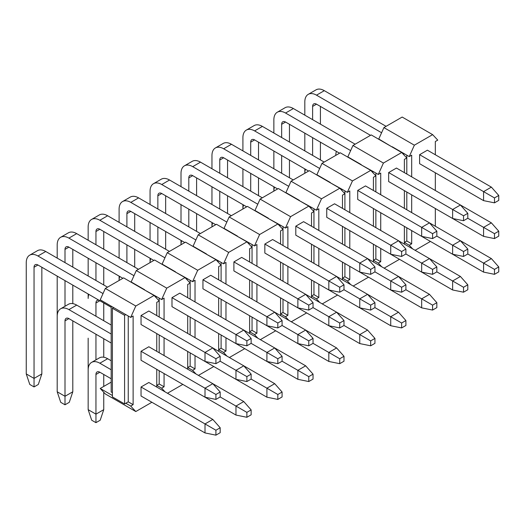 <?xml version="1.0" encoding="UTF-8"?>
<svg xmlns="http://www.w3.org/2000/svg" width="525" height="525" viewBox="0 0 525 525"><rect width="100%" height="100%" fill="white"/><g stroke="black" fill="none" stroke-linecap="round" stroke-linejoin="round"><path stroke-width="0.79" d="M220.185 361.213L220.185 356.285L215.919 358.746L215.919 363.674L220.185 361.213L246.875 376.615L246.875 381.544L251.134 379.083L251.134 374.154L246.875 376.615M215.919 363.674L205.012 361.456L205.012 352.452L215.919 358.746M282.089 392.024L277.823 394.492L277.823 399.413L282.089 396.952L282.089 392.024L274.719 383.69L212.815 347.95L220.185 356.285M212.815 347.95L205.012 352.452L141.041 315.518L148.838 311.01L212.815 347.95M107.527 287.162L45.747 251.495L37.951 255.997L103.025 293.567M37.951 255.997A16.544 9.548 -120 0 0 29.676 255.176A16.544 9.548 -120 0 0 26.25 262.749L26.25 373.912L34.046 378.413L34.046 267.251A5.513 3.183 60 0 1 35.188 264.731A5.513 3.183 60 0 1 37.951 265L111.182 307.283L99.848 300.74L95.95 302.991A5.513 3.183 60 0 1 97.092 300.471A5.513 3.183 60 0 1 99.848 300.74M141.041 315.518L141.041 324.522L205.012 361.456M41.849 267.251L41.849 373.912L34.046 378.413L34.046 386.925L29.781 384.464L26.25 373.912M29.676 255.176L37.478 250.674A16.544 9.548 60 0 1 45.747 251.495M41.849 373.912L38.312 384.464L34.046 386.925M251.134 343.343L251.134 338.415L246.875 340.876L246.875 345.804L251.134 343.343L277.823 358.746L277.823 363.674L282.089 361.213L282.089 356.285L277.823 358.746M246.875 345.804L235.968 343.586L235.968 334.582L246.875 340.876M313.038 374.154L308.772 376.622L308.772 381.544L313.038 379.083L313.038 374.154L305.668 365.82L243.764 330.081L251.134 338.415M243.764 330.081L235.968 334.582L171.99 297.649L179.793 293.14L243.764 330.081M138.482 269.292L76.696 233.625L68.9 238.127L133.98 275.697M68.9 238.127A16.544 9.548 -120 0 0 60.631 237.307A16.544 9.548 -120 0 0 57.199 244.88L57.199 258.11M57.199 276.117L57.199 356.042M65.002 306.265L65.002 280.619M65.002 262.612L65.002 249.382A5.513 3.183 60 0 1 66.143 246.862A5.513 3.183 60 0 1 68.9 247.131L122.883 278.296M171.99 297.649L171.99 306.652L235.968 343.586M72.798 249.382L72.798 267.113M72.798 285.121L72.798 303.627M60.631 237.307L68.427 232.805A16.544 9.548 60 0 1 76.696 233.625M282.089 325.474L282.089 320.545L277.823 323.006L277.823 327.935L282.089 325.474L308.772 340.876L308.772 345.804L313.038 343.343L313.038 338.415L308.772 340.876M277.823 327.935L266.917 325.717L266.917 316.713L277.823 323.006M343.993 356.285L339.727 358.752L339.727 363.674L343.993 361.213L343.993 356.285L336.617 347.95L274.719 312.211L282.089 320.545M274.719 312.211L266.917 316.713L202.945 279.779L210.742 275.271L274.719 312.211M169.431 251.423L107.651 215.755L99.848 220.257L164.929 257.827M99.848 220.257A16.544 9.548 -120 0 0 91.58 219.437A16.544 9.548 -120 0 0 88.154 227.01L88.154 240.24M88.154 258.248L88.154 275.979M88.154 293.987L88.154 298.489A16.544 9.548 -120 0 1 88.823 294.374M88.154 373.912L88.154 338.172M95.95 280.481L95.95 262.749M95.95 244.742L95.95 231.512A5.513 3.183 60 0 1 97.092 228.992A5.513 3.183 60 0 1 99.848 229.261L153.832 260.426M202.945 279.779L202.945 288.783L266.917 325.717M103.753 231.512L103.753 249.244M103.753 267.251L103.753 284.983M91.58 219.437L99.376 214.935A16.544 9.548 60 0 1 107.651 215.755M313.038 307.604L313.038 302.676L308.772 305.137L308.772 310.065L313.038 307.604L339.727 323.006L339.727 327.935L343.993 325.474L343.993 320.545L339.727 323.006M308.772 310.065L297.872 307.847L297.872 298.843L308.772 305.137M374.942 338.415L370.676 340.883L370.676 345.804L374.942 343.343L374.942 338.415L367.572 330.081L305.668 294.341L313.038 302.676M305.668 294.341L297.872 298.843L233.894 261.909L241.69 257.401L305.668 294.341M200.386 233.553L138.6 197.886L130.804 202.387L195.884 239.958M130.804 202.387A16.544 9.548 -120 0 0 122.528 201.567A16.544 9.548 -120 0 0 119.103 209.14L119.103 222.37M119.103 240.378L119.103 258.11M119.103 276.117L119.103 280.481A16.544 9.548 -120 0 1 119.772 276.504M126.906 262.612L126.906 244.88M126.906 226.872L126.906 213.642A5.513 3.183 60 0 1 128.048 211.122A5.513 3.183 60 0 1 130.804 211.391L184.787 242.557M233.894 261.909L233.894 270.913L297.872 307.847M134.702 213.642L134.702 231.374M134.702 249.382L134.702 267.113M122.528 201.567L130.331 197.065A16.544 9.548 60 0 1 138.6 197.886M343.993 289.734L343.993 284.806L339.727 287.267L339.727 292.195L343.993 289.734L370.676 305.137L370.676 310.065L374.942 307.604L374.942 302.676L370.676 305.137M339.727 292.195L328.821 289.977L328.821 280.973L339.727 287.267M405.897 320.545L401.632 323.013L401.632 327.935L405.897 325.474L405.897 320.545L398.521 312.211L336.623 276.472L343.993 284.806M336.617 276.472L328.821 280.973L264.843 244.04L272.646 239.531L336.617 276.472M231.335 215.683L169.555 180.016L161.752 184.518L226.833 222.088M161.752 184.518A16.544 9.548 -120 0 0 153.484 183.698A16.544 9.548 -120 0 0 150.058 191.271L150.058 204.501M150.058 222.508L150.058 240.24M150.058 258.248L150.058 262.612A16.544 9.548 -120 0 1 150.727 258.635M157.854 244.742L157.854 227.01M157.854 209.002L157.854 195.773A5.513 3.183 60 0 1 158.996 193.252A5.513 3.183 60 0 1 161.752 193.522L215.736 224.687M264.843 244.04L264.843 253.043L328.821 289.977M165.657 195.773L165.657 213.504M165.657 231.512L165.657 249.244M153.484 183.698L161.28 179.196A16.544 9.548 60 0 1 169.555 180.016M374.942 271.865L374.942 266.936L370.676 269.397L370.676 274.326L374.942 271.865L401.632 287.267L401.632 292.195L405.897 289.734L405.897 284.806L401.632 287.267M370.676 274.326L359.769 272.108L359.769 263.104L370.676 269.397M436.846 302.676L432.58 305.137L432.58 310.065L436.846 307.604L436.846 302.676L429.476 294.341L367.572 258.602L374.942 266.936M367.572 258.602L359.769 263.104L295.798 226.17L303.594 221.662L367.572 258.602M262.283 197.813L200.504 162.146L192.708 166.648L257.788 204.218M192.708 166.648A16.544 9.548 -120 0 0 184.433 165.828A16.544 9.548 -120 0 0 181.007 173.401L181.007 186.631M181.007 204.638L181.007 222.37M181.007 240.378L181.007 244.742A16.544 9.548 -120 0 1 181.676 240.765M188.81 226.872L188.81 209.14M188.81 191.133L188.81 177.903A5.513 3.183 60 0 1 189.952 175.383A5.513 3.183 60 0 1 192.708 175.652L246.691 206.817M295.798 226.17L295.798 235.174L359.769 272.108M196.606 177.903L196.606 195.635M196.606 213.642L196.606 231.374M184.433 165.828L192.235 161.326A16.544 9.548 60 0 1 200.504 162.146M405.897 253.995L405.897 249.067L401.632 251.527L401.632 256.456L405.897 253.995L432.58 269.397L432.58 274.326L436.846 271.865L436.846 266.936L432.58 269.397M401.632 256.456L390.725 254.238L390.725 245.234L401.632 251.527M467.801 284.806L463.536 287.267L463.536 292.195L467.801 289.734L467.801 284.806L460.425 276.472L398.521 240.732L405.897 249.067M398.521 240.732L390.725 245.234L326.747 208.3L334.55 203.792L398.521 240.732M293.239 179.944L231.459 144.277L223.657 148.778L288.737 186.349M223.657 148.778A16.544 9.548 -120 0 0 215.388 147.958A16.544 9.548 -120 0 0 211.962 155.531L211.962 168.761M211.962 186.769L211.962 204.501M211.962 222.508L211.962 226.872A16.544 9.548 -120 0 1 212.632 222.895M219.758 209.002L219.758 191.271M219.758 173.263L219.758 160.033A5.513 3.183 60 0 1 220.9 157.513A5.513 3.183 60 0 1 223.657 157.782L277.64 188.948M326.747 208.3L326.747 217.304L390.725 254.238M227.555 160.033L227.555 177.765M227.555 195.773L227.555 213.504M215.388 147.958L223.184 143.456A16.544 9.548 60 0 1 231.459 144.277M436.846 236.125L436.846 231.197L432.58 233.658L432.58 238.586L436.846 236.125L463.536 251.527L463.536 256.456L467.801 253.995L467.801 249.067L463.536 251.527M432.58 238.586L421.673 236.368L421.673 227.364L432.58 233.658M498.75 266.936L494.484 269.397L494.484 274.326L498.75 271.865L498.75 266.936L491.38 258.602L429.476 222.863L436.846 231.197M429.476 222.863L421.673 227.364L357.702 190.431L365.498 185.922L429.476 222.863M324.188 162.074L262.408 126.407L254.612 130.909L319.692 168.479M254.612 130.909A16.544 9.548 -120 0 0 246.337 130.088A16.544 9.548 -120 0 0 242.911 137.662L242.911 150.892M242.911 168.899L242.911 186.631M242.911 204.638L242.911 209.002A16.544 9.548 -120 0 1 243.58 205.026M250.707 191.133L250.707 173.401M250.707 155.393L250.707 142.163A5.513 3.183 60 0 1 251.856 139.643A5.513 3.183 60 0 1 254.612 139.912L308.595 171.078M357.702 190.431L357.702 199.434L421.673 236.368M258.51 142.163L258.51 159.895M258.51 177.903L258.51 195.635M246.337 130.088L254.139 125.587A16.544 9.548 60 0 1 262.408 126.407M467.801 218.256L467.801 213.327L463.536 215.788L463.536 220.717L467.801 218.256L494.484 233.658L494.484 238.586L498.75 236.125L498.75 231.197L494.484 233.658M463.536 220.717L452.629 218.498L452.629 209.495L463.536 215.788M498.75 231.197L491.38 222.863L460.425 204.993L467.801 213.327M460.425 204.993L452.629 209.495L388.651 172.561L396.454 168.052L460.425 204.993M355.143 144.204L293.363 108.537L285.561 113.039L350.641 150.609M285.561 113.039A16.544 9.548 -120 0 0 277.292 112.219A16.544 9.548 -120 0 0 273.866 119.792L273.866 133.022M273.866 151.029L273.866 168.761M273.866 186.769L273.866 191.133A16.544 9.548 -120 0 1 274.536 187.156M281.662 173.263L281.662 155.531M281.662 137.524L281.662 124.294A5.513 3.183 60 0 1 282.804 121.774A5.513 3.183 60 0 1 285.561 122.043L339.544 153.208M388.651 172.561L388.651 181.565L452.629 218.498M289.459 124.294L289.459 142.026M289.459 160.033L289.459 177.765M277.292 112.219L285.088 107.717A16.544 9.548 60 0 1 293.363 108.537M498.75 200.379L498.75 195.457L494.484 197.918L494.484 202.847L498.75 200.379M494.484 202.847L483.577 200.629L483.577 191.625L494.484 197.918M483.577 200.629L419.606 163.695L419.606 154.691L483.577 191.625L491.38 187.123L498.75 195.457M491.38 187.123L427.402 150.183L419.606 154.691M386.092 126.335L324.312 90.668L316.516 95.169L381.59 132.74M316.516 95.169A16.544 9.548 -120 0 0 308.241 94.349A16.544 9.548 -120 0 0 304.815 101.922L304.815 115.152M304.815 133.16L304.815 150.892M304.815 168.899L304.815 173.263A16.544 9.548 -120 0 1 305.484 169.286M312.611 155.393L312.611 137.662M312.611 119.654L312.611 106.424A5.513 3.183 60 0 1 313.753 103.904A5.513 3.183 60 0 1 316.516 104.173L370.492 135.338M320.414 106.424L320.414 124.156M320.414 142.163L320.414 159.895M308.241 94.349L316.037 89.847A16.544 9.548 60 0 1 324.312 90.668M220.185 396.952L220.185 392.024L215.919 394.485L215.919 399.413L220.185 396.952L235.968 406.061L246.875 412.361L246.875 417.283L251.134 414.822L251.134 409.894L246.875 412.361M215.919 399.413L205.012 397.195L205.012 388.192L215.919 394.485M251.134 409.894L243.764 401.559L212.815 383.69L220.185 392.024M212.815 383.69L205.012 388.192L141.041 351.258L148.838 346.756L212.815 383.69M111.182 325.014L76.696 305.104L68.9 309.606L111.182 334.018M68.9 309.606A16.544 9.548 -120 0 0 60.631 308.785A16.544 9.548 -120 0 0 57.199 316.358L57.199 391.781L65.002 396.283L65.002 320.86A5.513 3.183 60 0 1 66.143 318.34A5.513 3.183 60 0 1 68.9 318.609L111.182 343.022M141.041 351.258L141.041 360.262L205.012 397.195M72.798 320.86L72.798 391.781L65.002 396.283L65.002 404.795L60.736 402.334L57.199 391.781M60.631 308.785L68.427 304.283A16.544 9.548 60 0 1 76.696 305.104M72.798 391.781L69.267 402.334L65.002 404.795M246.875 381.544L235.968 379.326L235.968 370.322L243.764 365.82L251.134 374.154M95.95 359.874L95.95 334.228M95.95 316.221L95.95 302.991M171.99 342.392L235.968 379.326M103.753 302.991L103.753 320.723M103.753 338.73L103.753 357.236M277.823 363.674L266.917 361.456L266.917 352.452L274.719 347.95L282.089 356.285M202.945 324.522L266.917 361.456M308.772 345.804L297.872 343.586L297.872 334.582L305.668 330.081L313.038 338.415M233.894 306.652L297.872 343.586M339.727 327.935L328.821 325.717L328.821 316.713L336.617 312.211L343.993 320.545M264.843 288.783L328.821 325.717M370.676 310.065L359.769 307.847L359.769 298.843L367.572 294.341L374.942 302.676M295.798 270.913L359.769 307.847M401.632 292.195L390.725 289.977L390.725 280.973L398.521 276.472L405.897 284.806M326.747 253.043L390.725 289.977M432.58 274.326L421.673 272.108L421.673 263.104L429.476 258.602L436.846 266.936M357.702 235.174L421.673 272.108M463.536 256.456L452.629 254.238L452.629 245.234L460.425 240.732L467.801 249.067M388.651 217.304L452.629 254.238M494.484 238.586L483.577 236.368L483.577 227.364L491.38 222.863M336.433 151.417A16.544 9.548 -120 0 0 335.77 155.393M419.606 199.434L483.577 236.368M220.185 432.692L220.185 427.763L215.919 430.231L215.919 435.153L220.185 432.692M215.919 435.153L205.012 432.935L205.012 423.931L215.919 430.231M212.815 419.429L148.838 382.495L141.041 386.997L205.012 423.931L212.815 419.429L220.185 427.763M111.182 360.754L107.651 358.713L99.848 363.215L111.182 369.758M99.848 363.215A16.544 9.548 -120 0 0 91.58 362.394A16.544 9.548 -120 0 0 88.154 369.967L88.154 409.651L95.95 414.153L95.95 374.476A5.513 3.183 60 0 1 97.092 371.949A5.513 3.183 60 0 1 99.848 372.225L111.182 378.768M141.041 386.997L141.041 396.001L205.012 432.935M103.753 374.476L103.753 386.433M103.753 392.26L103.753 409.651L95.95 414.153L95.95 422.664L91.685 420.203L88.154 409.651M91.58 362.394L99.376 357.892A16.544 9.548 60 0 1 107.651 358.713M103.753 409.651L100.216 420.203L95.95 422.664M246.875 417.283L235.968 415.065L235.968 406.061L243.764 401.559M171.99 378.131L235.968 415.065M277.823 399.413L266.917 397.195L266.917 388.192L277.823 394.492M274.719 383.69L266.917 388.192L251.134 379.083M202.945 360.262L266.917 397.195M308.772 381.544L297.872 379.326L297.872 370.322L308.772 376.622M305.668 365.82L297.872 370.322L282.089 361.213M233.894 342.392L297.872 379.326M339.727 363.674L328.821 361.456L328.821 352.452L339.727 358.752M336.617 347.95L328.821 352.452L313.038 343.343M264.843 324.522L328.821 361.456M370.676 345.804L359.769 343.586L359.769 334.582L370.676 340.883M367.572 330.081L359.769 334.582L343.993 325.474M295.798 306.652L359.769 343.586M401.632 327.935L390.725 325.717L390.725 316.713L401.632 323.013M398.521 312.211L390.725 316.713L374.942 307.604M326.747 288.783L390.725 325.717M432.58 310.065L421.673 307.847L421.673 298.843L432.58 305.137M429.476 294.341L421.673 298.843L405.897 289.734M357.702 270.913L421.673 307.847M463.536 292.195L452.629 289.977L452.629 280.973L463.536 287.267M460.425 276.472L452.629 280.973L436.846 271.865M388.651 253.043L452.629 289.977M494.484 274.326L483.577 272.108L483.577 263.104L494.484 269.397M491.38 258.602L483.577 263.104L467.801 253.995M419.606 235.174L483.577 272.108M391.939 146.882L378.781 139L383.9 127.601L402.176 117.049L432.639 134.636L414.363 145.189L383.9 127.601M430.447 241.434L415.098 250.3M412.663 248.896L409.244 245.234L404.375 242.419L406.809 241.014L406.809 227.784M360.99 164.752L373.419 171.642L372.442 172.207M330.035 182.621L342.471 189.512L341.493 190.076M299.086 200.491L311.515 207.382L310.544 207.946M268.137 218.361L280.567 225.251L279.589 225.816M237.182 236.23L249.611 243.121L248.64 243.685M206.233 254.1L218.662 260.991L217.685 261.555M175.278 271.97L187.707 278.86L186.736 279.425M144.329 289.839L156.758 296.73L155.781 297.294M406.809 209.777L406.809 192.045M406.809 174.037L406.809 155.183M392.188 146.737L404.375 153.773L403.397 154.337M380.73 248.469L380.73 261.699L378.295 263.104L373.419 260.288L375.861 258.884L375.861 245.654M375.861 227.647L375.861 209.915M375.861 191.907L375.861 173.053M349.781 266.339L349.781 279.569L347.34 280.973L342.471 278.158L344.905 276.754L344.905 263.524M344.905 245.516L344.905 227.784M344.905 209.777L344.905 190.923M318.826 284.209L318.826 297.439L316.391 298.843L311.515 296.028L313.957 294.623L313.957 281.393M313.957 263.386L313.957 245.654M313.957 227.647L313.957 208.793M287.877 302.078L287.877 315.308L285.442 316.713L280.567 313.897L283.001 312.493L283.001 299.263M283.001 281.256L283.001 263.524M283.001 245.516L283.001 226.662M256.922 319.948L256.922 333.178L254.487 334.582L249.611 331.767L252.052 330.363L252.052 317.133M252.052 299.125L252.052 281.393M252.052 263.386L252.052 244.532M225.973 337.818L225.973 351.048L223.538 352.452L218.662 349.637L221.097 348.233L221.097 335.002M221.097 316.995L221.097 299.263M221.097 281.256L221.097 262.402M195.024 355.688L195.024 368.917L192.583 370.322L187.707 367.507L190.148 366.102L190.148 352.872M190.148 334.865L190.148 317.133M190.148 299.125L190.148 280.271M164.069 373.557L164.069 386.787L161.634 388.192L156.758 385.376L159.193 383.972L159.193 370.742M159.193 352.734L159.193 335.002M159.193 316.995L159.193 298.141M135.798 306.016L130.679 317.415L100.216 299.827L105.335 288.428L123.611 277.876L154.074 295.463L135.798 306.016L105.335 288.428M112.403 392.693L111.182 391.991L111.182 306.16M130.679 317.415L133.12 316.011L133.12 404.657L130.679 406.061L135.798 411.548L151.882 402.262M156.758 387.069L156.758 369.337M156.758 351.323L156.758 333.598M156.758 315.584L156.758 302.361L159.193 300.95L154.074 295.463M125.81 314.6L124.589 315.302L112.403 308.267L112.403 396.913L124.589 403.948L125.81 403.246L130.679 406.061M133.12 404.657L128.244 401.842L128.244 316.011M125.81 403.246L128.244 401.842M112.403 395.509L100.216 388.474L105.335 393.96L135.798 411.548M111.182 382.141L100.216 388.474M156.758 296.73L161.634 299.545L166.753 288.146L136.29 270.559L131.171 281.958L144.572 289.695M161.634 388.192L165.047 391.853M167.482 393.258L182.838 384.392M187.707 369.193L187.707 351.468M187.707 333.454L187.707 315.728M187.707 297.714L187.707 284.491L190.148 283.08L185.03 277.594L166.753 288.146M161.634 299.545L164.069 298.141L164.069 319.81M164.069 337.818L164.069 355.55M164.069 386.787L159.193 383.972M136.29 270.559L154.567 260.006L185.03 277.594M187.707 278.86L192.583 281.676L197.702 270.277L167.239 252.689L162.12 264.088L175.527 271.825M192.583 370.322L195.996 373.984M198.437 375.388L213.787 366.522M218.662 351.323L218.662 333.598M218.662 315.584L218.662 297.859M218.662 279.845L218.662 266.621L221.097 265.21L215.978 259.724L197.702 270.277M192.583 281.676L195.024 280.271L195.024 301.941M195.024 319.948L195.024 337.68M195.024 368.917L190.148 366.102M167.239 252.689L185.515 242.137L215.978 259.724M218.662 260.991L223.538 263.806L228.657 252.407L198.194 234.819L193.075 246.218L206.476 253.956M223.538 352.452L226.951 356.114M229.386 357.518L244.742 348.652M249.611 333.454L249.611 315.728M249.611 297.714L249.611 279.989M249.611 261.975L249.611 248.752L252.052 247.341L246.934 241.854L228.657 252.407M223.538 263.806L225.973 262.402L225.973 284.071M225.973 302.078L225.973 319.81M225.973 351.048L221.097 348.233M198.194 234.819L216.464 224.267L246.934 241.854M249.611 243.121L254.487 245.936L259.606 234.537L229.143 216.95L224.024 228.349L237.425 236.086M254.487 334.582L257.9 338.244M260.341 339.649L275.691 330.783M280.567 315.584L280.567 297.859M280.567 279.845L280.567 262.119M280.567 244.105L280.567 230.882L283.001 229.471L277.882 223.985L259.606 234.537M254.487 245.936L256.922 244.532L256.922 266.201M256.922 284.209L256.922 301.941M256.922 333.178L252.052 330.363M229.143 216.95L247.419 206.397L277.882 223.985M280.567 225.251L285.442 228.067L290.561 216.668L260.098 199.08L254.973 210.479L268.38 218.216M285.442 316.713L288.855 320.375M291.29 321.779L306.646 312.913M311.515 297.714L311.515 279.989M311.515 261.975L311.515 244.25M311.515 226.236L311.515 213.012L313.957 211.601L308.838 206.115L290.561 216.668M285.442 228.067L287.877 226.662L287.877 248.332M287.877 266.339L287.877 284.071M287.877 315.308L283.001 312.493M260.098 199.08L278.368 188.527L308.838 206.115M311.515 207.382L316.391 210.197L321.51 198.798L291.047 181.21L285.928 192.609L299.329 200.347M316.391 298.843L319.804 302.505M322.238 303.909L337.595 295.043M342.471 279.845L342.471 262.119M342.471 244.105L342.471 226.38M342.471 208.366L342.471 195.143L344.905 193.732L339.787 188.245L321.51 198.798M316.391 210.197L318.826 208.793L318.826 230.462M318.826 248.469L318.826 266.201M318.826 297.439L313.957 294.623M291.047 181.21L309.323 170.658L339.787 188.245M342.471 189.512L347.34 192.327L352.465 180.928L321.996 163.341L316.877 174.74L330.284 182.477M347.34 280.973L350.759 284.635M353.194 286.04L368.543 277.174M373.419 261.975L373.419 244.25M373.419 226.236L373.419 208.51M373.419 190.496L373.419 177.273L375.861 175.862L370.735 170.376L352.465 180.928M347.34 192.327L349.781 190.923L349.781 212.586M349.781 230.6L349.781 248.332M349.781 279.569L344.905 276.754M321.996 163.341L340.272 152.788L370.735 170.376M373.419 171.642L378.295 174.457L383.414 163.058L352.951 145.471L347.832 156.87L361.233 164.607M378.295 263.104L381.708 266.766M384.142 268.17L399.499 259.304M404.375 244.105L404.375 226.38M404.375 208.366L404.375 190.641M404.375 172.627L404.375 159.403L406.809 157.992L401.691 152.506L383.414 163.058M378.295 174.457L380.73 173.053L380.73 194.716M380.73 212.73L380.73 230.462M380.73 261.699L375.861 258.884M352.951 145.471L371.227 134.918L401.691 152.506M404.375 153.773L409.244 156.588L414.363 145.189M435.323 226.236L435.323 208.51M435.323 190.496L435.323 172.771M435.323 154.757L435.323 141.533L437.758 140.123L432.639 134.636M409.244 156.588L411.685 155.183L411.685 176.846M411.685 194.86L411.685 212.586M411.685 230.6L411.685 243.83L409.244 245.234M411.685 243.83L406.809 241.014M112.403 308.267L113.623 307.565M124.589 403.948L124.589 315.302M37.951 265L34.046 267.251M68.9 247.131L65.002 249.382M99.848 229.261L95.95 231.512M130.804 211.391L126.906 213.642M161.752 193.522L157.854 195.773M192.708 175.652L188.81 177.903M223.657 157.782L219.758 160.033M254.612 139.912L250.707 142.163M285.561 122.043L281.662 124.294M316.516 104.173L312.611 106.424M68.9 318.609L65.002 320.86M99.848 372.225L95.95 374.476"/></g></svg>
